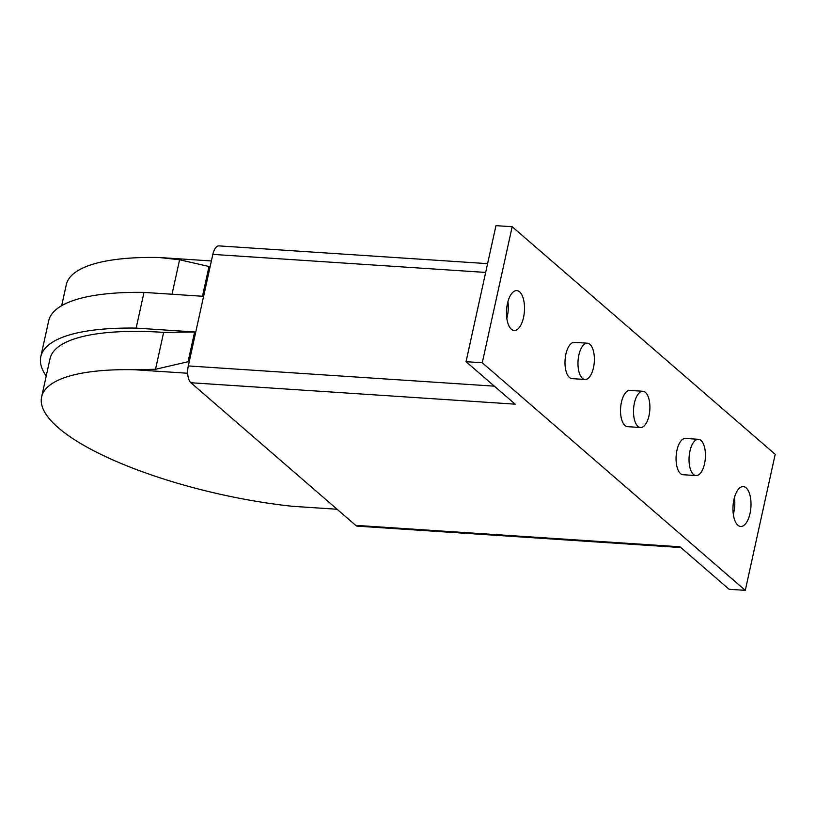 <?xml version="1.0" encoding="UTF-8"?>
<svg xmlns="http://www.w3.org/2000/svg" width="816" height="816" viewBox="0 0 816 816"><rect width="100%" height="100%" fill="white"/><g stroke="black" fill="none" stroke-linecap="round" stroke-linejoin="round"><path stroke-width="1.22" d="M506.828 318.373A19.992 8.956 93.8 0 0 507.307 316.424A19.992 8.956 93.8 0 0 507.929 301.634M507.45 303.593A19.992 8.956 -86.2 0 1 516.803 290.598A19.992 8.956 -86.2 0 1 523.525 317.495A19.992 8.956 -86.2 0 1 514.162 330.49A19.992 8.956 -86.2 0 1 507.45 303.593M733.319 514.366A19.992 8.956 93.8 0 0 733.808 512.407A19.992 8.956 93.8 0 0 734.431 497.627M733.941 499.576A19.992 8.956 -86.2 0 1 743.294 486.581A19.992 8.956 -86.2 0 1 750.016 513.478A19.992 8.956 -86.2 0 1 740.663 526.473A19.992 8.956 -86.2 0 1 733.941 499.576M689.928 451.115A18.176 8.14 93.8 0 0 696.028 475.575A18.176 8.14 93.8 0 0 704.534 463.763A18.176 8.14 93.8 0 0 698.435 439.304A18.176 8.14 93.8 0 0 689.928 451.115M696.028 475.575L683.063 474.718A18.176 8.14 -86.2 0 1 676.954 450.259A18.176 8.14 -86.2 0 1 685.46 438.447L698.435 439.304M634.399 403.073A18.176 8.14 93.8 0 0 640.509 427.523A18.176 8.14 93.8 0 0 649.006 415.711A18.176 8.14 93.8 0 0 642.906 391.262A18.176 8.14 93.8 0 0 634.399 403.073M640.509 427.523L627.535 426.666A18.176 8.14 -86.2 0 1 621.425 402.217A18.176 8.14 -86.2 0 1 629.932 390.405L642.906 391.262M578.87 355.021A18.176 8.14 93.8 0 0 584.98 379.481A18.176 8.14 93.8 0 0 593.477 367.669A18.176 8.14 93.8 0 0 587.377 343.21A18.176 8.14 93.8 0 0 578.87 355.021M584.98 379.481L572.006 378.624A18.176 8.14 -86.2 0 1 565.896 354.164A18.176 8.14 -86.2 0 1 574.403 342.353L587.377 343.21M487.601 263.65L218.953 245.891A13.087 5.855 93.8 0 0 212.833 254.388L188.302 365.935A13.087 5.855 93.8 0 0 190.873 382.735L355.705 525.361A13.087 5.855 93.8 0 0 357.53 526.167L680.85 547.546M355.705 525.361L679.983 546.791L729.076 589.274L745.294 590.345L482.266 362.753L466.048 361.682L515.151 404.165L190.873 382.735M482.266 362.753L512.173 226.726L495.955 225.655L466.048 361.682M512.173 226.726L775.2 454.318L745.294 590.345M189.21 361.804L188.078 361.733L194.626 331.969L136.15 328.103L143.993 292.393L202.47 296.259L209.018 266.506L210.151 266.577M188.078 361.733L155.53 369.271L134.467 369.73A197.717 56.681 -167.6 0 0 41.616 396.964A197.717 56.681 -167.6 0 0 292.281 506.287L337.09 509.245M187.68 373.249L134.467 369.73M194.626 331.969L163.639 332.377L155.53 369.271M46.216 376.023A207.172 59.395 12.4 0 1 40.8 356.674A207.172 59.395 12.4 0 1 136.15 328.103M41.616 396.964L50.031 358.703A197.717 56.681 12.4 0 1 163.639 332.377M143.993 292.393A207.172 59.395 -167.6 0 0 48.654 320.963L40.8 356.674M172.023 294.25L179.602 259.774L209.018 266.506M179.602 259.774L159.14 257.499L211.385 260.957M61.69 305.674L66.29 284.733A197.717 56.681 12.4 0 1 159.14 257.499M485.673 272.432L212.833 254.388M494.343 386.162L188.302 365.935"/></g></svg>
